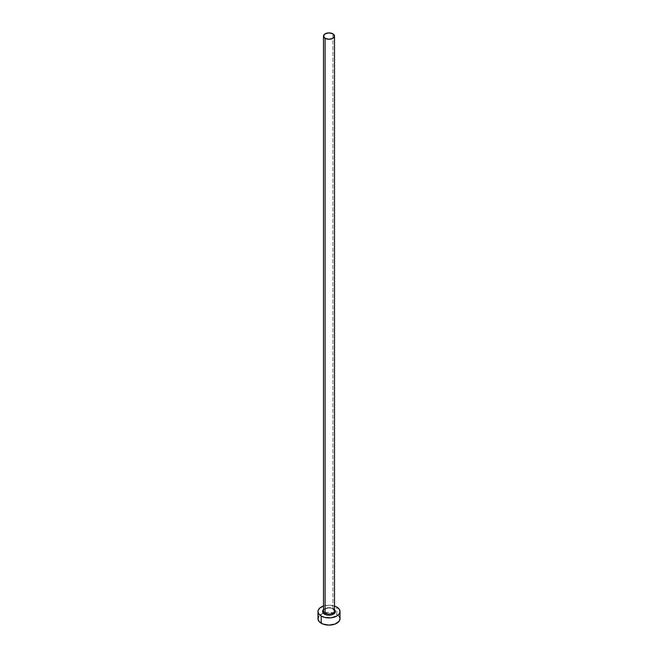<?xml version="1.0" encoding="UTF-8"?>
<svg xmlns="http://www.w3.org/2000/svg" width="658" height="658" viewBox="0 0 658 658"><rect width="100%" height="100%" fill="white"/><g stroke="black" fill="none" stroke-linecap="round" stroke-linejoin="round"><path stroke-width="0.49" stroke-dasharray="3.29 2.47" d="M323.497 609.678A6.391 3.685 180 0 1 333.516 608.938L334.897 610.139M334.503 610.83A5.503 3.183 0 0 0 332.89 608.584A5.503 3.183 0 0 0 327.24 607.819A5.503 3.183 0 0 0 323.547 610.402M332.89 608.584L332.89 33.829L332.89 608.584A5.503 3.183 0 0 0 326.894 607.893A5.503 3.183 0 0 0 323.497 610.83C321.449 610.64 328.844 606.043 333.08 608.987M340.013 618.742A11.013 6.358 0 0 0 336.789 614.243L336.789 607.054L336.789 614.243A11.013 6.358 0 0 0 334.642 613.281A11.013 6.358 0 0 0 323.358 613.281A11.013 6.358 0 0 0 317.987 618.742M323.497 606.043A11.013 6.358 180 0 1 334.503 606.043M335.119 606.265L329 605.187L322.881 606.265M323.103 610.139L324.484 608.938L327.75 607.934L331.443 608.14L333.516 608.938M339.174 616.307L335.119 613.453L329 612.384L322.881 613.453L318.826 616.307"/><path stroke-width="0.99" d="M323.547 610.402A5.503 3.183 0 0 0 325.11 613.075A0.88 0.51 -60 0 1 324.484 614.153A6.391 3.685 180 0 1 323.497 609.678M323.497 36.083L323.497 610.83A5.503 3.183 0 0 0 325.11 613.075A5.503 3.183 0 0 0 331.106 613.766A5.503 3.183 0 0 0 334.503 610.83L334.503 36.083A5.503 3.183 180 0 1 331.106 39.019A5.503 3.183 180 0 1 325.11 38.328L325.11 613.075L325.11 38.328A5.503 3.183 180 0 1 323.497 36.083A5.503 3.183 180 0 1 326.894 33.139A5.503 3.183 180 0 1 332.89 33.829A5.503 3.183 180 0 1 334.503 36.083L332.89 33.829L329 32.9L325.11 33.829L323.497 36.083L325.11 38.328L329 39.258L332.89 38.328L334.503 36.083M318.826 616.307L317.987 618.742A11.013 6.358 0 0 0 321.211 623.241L321.211 616.044L324.789 617.426L331.147 617.788L336.789 616.044L339.174 613.98L340.013 611.545L339.174 609.119L336.789 607.054L334.503 606.043A11.013 6.358 180 0 1 336.789 607.054A11.013 6.358 180 0 1 340.013 611.545A11.013 6.358 180 0 1 333.211 617.426A11.013 6.358 180 0 1 321.211 616.044L321.211 623.241A11.013 6.358 0 0 0 333.211 624.615A11.013 6.358 0 0 0 340.013 618.742L339.174 616.307M321.211 616.044A11.013 6.358 180 0 1 317.987 611.545A11.013 6.358 180 0 1 323.497 606.043L319.846 608.017L318.201 610.311L317.987 611.545L318.826 613.98L321.211 616.044M334.313 609.497L335.391 611.545L334.313 613.601L331.443 614.959L329 615.238L326.557 614.959L323.687 613.601L322.609 611.545L323.687 609.497M317.987 611.545L317.987 618.742L318.826 621.177L322.881 624.031L329 625.1L335.119 624.031L339.174 621.177L340.013 618.742L340.013 611.545M334.503 609.678A6.391 3.685 180 0 1 332.907 614.465A6.391 3.685 180 0 1 324.484 614.153A0.88 0.51 120 0 0 325.11 613.075A5.503 3.183 0 0 0 330.76 613.84A5.503 3.183 0 0 0 334.453 611.257A5.503 3.183 0 0 0 332.89 608.584M334.503 610.83L333.08 608.987"/></g></svg>
